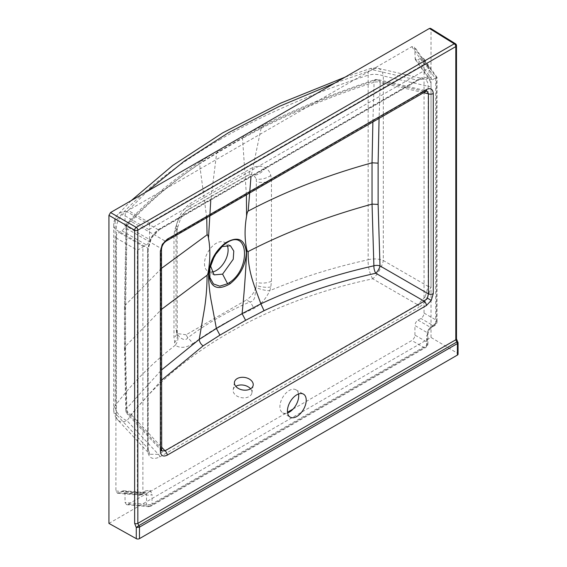 <?xml version="1.0" encoding="UTF-8"?>
<svg xmlns="http://www.w3.org/2000/svg" width="567" height="567" viewBox="0 0 567 567"><rect width="100%" height="100%" fill="white"/><g stroke="black" fill="none" stroke-linecap="round" stroke-linejoin="round"><path stroke-width="0.43" stroke-dasharray="2.83 2.13" d="M221.144 247.177L219.479 248.431L210.697 263.563L210.442 265.625M250.564 388.813A9.49 6.35 -170.5 0 1 251.883 392.981A9.49 6.35 -170.5 0 1 249.133 396.574A9.49 6.35 -170.5 0 1 238.409 396.787A9.49 6.35 -170.5 0 1 233.165 389.848A9.49 6.35 -170.5 0 1 235.773 386.34M211.526 272.096A16.705 9.646 -60 0 1 207.947 271.331A16.705 9.646 -60 0 1 205.389 257.95A16.705 9.646 -60 0 1 216.296 243.236A16.705 9.646 -60 0 1 224.652 242.407A16.705 9.646 -60 0 1 227.027 244.979M425.186 296.888L417.56 304.699A2.275 1.318 60 0 1 418.893 307.293C422.259 305.294 425.13 302.275 427.511 298.235L425.186 296.888L428.135 286.385L383.32 260.508L383.32 75.935L428.135 86.29L428.135 286.385A2.275 1.318 -0 0 0 431.048 286.236L431.048 86.149C430.998 82.293 429.821 79.656 427.511 78.239A2.275 1.857 120 0 1 425.186 79.444C427.192 80.677 428.177 82.959 428.135 86.29A2.275 1.318 0 0 0 431.048 86.149M427.511 78.239C425.13 76.949 422.259 77.24 418.893 79.125L159.717 228.756C156.357 230.762 153.48 233.781 151.098 237.821L147.562 249.82A2.275 1.318 0 0 0 148.228 248.885L148.228 248.885A2.275 1.318 0 0 0 147.817 248.133L150.985 237.757L158.391 229.819L417.56 80.188L423.783 78.898L425.186 79.444M418.893 79.125A2.275 1.318 60 0 1 418.418 80.167L418.418 80.167A2.275 1.318 60 0 1 417.56 80.188L372.746 69.826L334.636 83.172M293.111 409.02L411.812 340.491C413.704 339.186 414.739 337.393 414.924 335.097L427.32 342.255L427.32 332.709A4.557 2.629 180 0 1 427.929 334.02L427.929 334.02A4.557 2.629 180 0 1 426.597 335.884L428.397 329.732L429.12 330.15L428.446 329.76L427.32 332.709L414.924 325.55C415.101 323.254 416.135 321.461 418.028 320.157L420.934 318.484C422.826 317.18 423.868 315.387 424.045 313.097L424.045 59.939L423.627 58.351L420.934 58.139L418.028 59.819L415.342 59.613L414.498 46.884L411.812 46.671L128.149 210.442C126.257 211.746 125.222 213.539 125.038 215.829L125.038 225.382C124.86 227.672 123.826 229.472 121.926 230.769L119.027 232.449C117.135 233.746 116.093 235.546 115.916 237.835L115.916 490.994L117.44 493.219L123.514 490.682L125.038 492.907L125.038 502.461L126.569 504.687L128.149 504.254L287.49 412.266M125.038 492.907L146.52 494.828L146.01 492.829L143.408 493.028A4.557 2.629 -120 0 0 144.847 492.9L144.847 492.9A4.557 2.629 -120 0 0 145.797 490.816L150.22 490.335A4.557 3.721 120 0 1 146.01 492.829L145.336 492.631L141.948 494.58A4.557 2.629 -120 0 0 142.891 492.489L142.891 247.035L143.529 246.595L119.027 232.449M166.45 240.94A3.799 2.19 60 0 1 165.018 240.975L162.176 244.214L160.794 248.296A3.799 2.19 180 0 1 161.475 249.558M219.521 139.822C263.031 114.761 312.58 93.215 368.16 75.177A15.181 4.734 72 0 1 369.918 68.678A15.181 4.734 72 0 1 372.746 69.826A15.181 8.505 -77 0 1 378.033 68.324A15.181 8.505 -77 0 1 383.32 75.935A15.181 8.767 180 0 0 368.16 75.177L368.16 259.757C333.176 267.418 300.382 277.731 269.793 290.694L270.82 286.966L271.444 281.282L271.444 180.611L270.82 175.472C269.906 171.999 268.106 169.434 265.42 167.797C261.054 165.38 255.915 165.77 250.004 168.966L191.348 202.83C186.345 205.927 182.127 210.938 178.683 217.877L174.466 231.102L173.991 236.871L173.991 337.549L175.26 345.268C151.623 363.617 131.579 383.809 115.136 405.837L115.136 221.265C141.339 192.078 176.131 164.933 219.521 139.822M298.54 393.98A13.282 7.669 120 0 0 295.946 389.791A13.282 7.669 120 0 0 285.711 393.349A13.282 7.669 120 0 0 279.914 406.723A13.282 7.669 120 0 0 282.664 412.804A13.282 7.669 120 0 0 287.582 412.953M246.39 194.786L242.534 138.32L216.629 153.274L210.789 200.045M125.038 215.829L149.546 229.975L149.546 239.529L125.038 225.382M149.546 229.975L149.61 229.203L429.006 67.891L429.07 68.593L414.924 48.471M414.924 58.018L429.07 78.147L429.07 68.593M429.07 78.147L429.488 79.734L432.182 79.947L418.028 59.819M420.934 58.139L435.08 78.267L432.182 79.947M435.08 78.267L436.448 77.58L424.045 59.939M121.926 230.769L146.435 244.916L143.529 246.595M146.435 244.916C148.327 243.619 149.362 241.818 149.546 239.529M125.569 308.944L124.471 306.896L125.938 226.665A6.074 3.629 -178.8 0 0 127.036 228.813L160.794 248.296L160.794 448.384L126.888 412.046L125.569 350.208L125.569 308.944L127.036 228.813A6.074 4.6 120 0 1 131.26 221.484C150.588 200.364 174.643 180.207 203.44 161.021L220.173 150.652L246.078 135.697L264.3 125.881C298.476 108.715 335.699 93.491 375.978 80.202L424.187 91.344L165.018 240.975L131.26 221.484A6.074 4.671 -137.6 0 0 127.525 222.703L127.525 222.703A6.074 4.671 -137.6 0 0 126.54 225.149L125.052 305.415L125.052 346.735L161.475 309.398M161.475 268.368L125.052 305.415L124.471 306.896M206.728 217.685L199.549 163.863C170.44 183.283 146.102 203.709 126.54 225.149A6.074 3.629 -178.8 0 0 125.938 226.665A6.074 6.074 0 0 1 127.525 222.703C147.222 201.179 171.652 180.71 200.817 161.276L203.44 161.021M125.569 350.208L124.471 348.237L125.052 346.735L126.391 408.701L161.475 369.996M372.888 121.756L374.092 82.229C333.389 95.589 295.74 110.955 261.132 128.312L242.534 138.32L243.789 135.754L246.078 135.697M261.075 128.34L250.983 176.84M108.935 523.405L431.026 337.45L457.427 353.234A2.275 1.318 180 0 1 458.065 354.148M431.026 337.45L431.026 29.378L455.84 44.729L455.84 337.939L457.427 342.107L456.761 342.05M261.132 128.312L262.315 125.768L243.789 135.754L217.884 150.709L216.629 153.274L199.549 163.863L200.817 161.276L217.884 150.709L220.173 150.652M174.466 342.596A15.181 10.879 -12.2 0 0 177.273 334.041L177.258 334.055A15.181 11.907 -22.7 0 0 176.869 333.226L177.258 334.055A15.181 11.907 -22.7 0 1 175.26 345.268C180.249 348.464 186.096 347.954 192.808 343.73A15.181 9.278 -127.1 0 0 187.734 337.826L186.125 334.778L246.475 299.936L249.919 301.928C227.112 311.786 206.381 323.75 187.734 337.826C185.033 342.404 178.109 336.763 176.869 333.226L176.039 328.952A15.181 8.767 180 0 1 177.124 332.212L177.124 332.212A15.181 8.767 180 0 1 173.991 337.549M265.42 167.797A15.181 11.623 -60.5 0 1 253.917 175.295L256.284 179.115L253.917 175.295L249.785 174.65L246.475 175.961L186.125 210.804L178.676 218.734A15.181 0.794 -153.7 0 0 180.384 219.167L177.421 228.203A15.181 6.131 -170.7 0 0 176.316 225.283L178.676 218.734L176.316 225.283L176.039 228.281L176.039 328.952M270.82 175.472A15.181 10.334 -15.2 0 1 256.284 179.115L256.284 285.463C254.859 291.821 251.592 296.647 246.475 299.936M186.125 334.778L177.003 333.531L176.316 331.631A15.181 10.879 -12.2 0 1 177.273 334.041L177.124 231.542A15.181 8.767 180 0 1 173.991 236.871M147.562 249.82L147.562 449.907C148.306 457.98 152.353 460.319 159.717 456.924A2.275 1.318 60 0 0 158.391 454.33L127.015 420.7C175.437 353.992 267.27 300.971 372.746 278.822L417.56 304.699L158.391 454.33L149.808 454.259L147.817 448.221L147.817 248.133L116.441 230.018L116.441 414.597L147.817 448.221A2.275 1.318 0 0 1 148.228 448.979L148.228 248.885L151.46 238.027L150.985 237.757M147.562 449.907A2.275 1.318 0 0 0 148.228 448.979C148.944 453.097 149.475 454.854 149.808 454.259L117.773 419.927A15.181 8.505 -43 0 0 127.015 420.7A15.181 10.681 36.6 0 1 115.136 405.837A15.181 8.767 180 0 0 113.691 409.565A15.181 15.181 0 0 0 117.773 419.927A15.181 8.505 -43 0 1 116.441 414.597A15.181 8.767 180 0 1 113.691 409.565L113.691 224.993A15.181 8.767 0 0 0 116.441 230.018A15.181 11.503 -60 0 1 127.015 211.704L158.391 229.819A2.275 1.318 60 0 0 159.249 229.798L418.418 80.167C419.573 79.26 421.366 78.834 423.783 78.898L378.033 68.324A15.181 15.181 0 0 0 369.918 68.678L345.076 77.147M131.19 200.633L117.575 214.85A15.181 15.181 0 0 0 113.691 224.993A15.181 8.767 0 0 1 115.136 221.265A15.181 11.723 41.9 0 1 117.575 214.85A15.181 11.723 41.9 0 1 127.015 211.704L146.91 191.554M192.808 343.73C211.293 330.277 231.634 318.534 253.839 308.491C260.459 305.018 265.774 299.078 269.793 290.694A15.181 5.103 -160.8 0 1 256.057 287.504C254.668 292.515 256.362 301.226 249.919 301.928A15.181 8.151 -113.3 0 1 253.839 308.491M372.746 278.822A15.181 5.783 77.7 0 1 368.16 259.757A15.181 8.767 0 0 1 383.32 260.508A15.181 5.507 -60 0 1 372.746 278.822M270.82 286.966A15.181 6.676 -167.7 0 1 256.284 285.463L256.057 287.504M176.039 228.281A15.181 8.767 180 0 1 177.124 231.542L177.421 228.203A15.181 6.131 -170.7 0 1 174.466 231.102M186.125 210.804A15.181 9.915 -121.1 0 0 187.649 210.13C184.991 211.838 182.567 214.85 180.384 219.167A15.181 0.794 -153.7 0 0 178.683 217.877M246.475 175.961A15.181 7.534 -119 0 0 247.51 175.572L187.649 210.13A15.181 9.915 -121.1 0 0 191.348 202.83M249.785 174.65L247.51 175.572A15.181 7.534 -119 0 0 250.004 168.966M161.475 380.251L131.112 414.484A6.074 4.26 37.1 0 1 126.391 408.701A6.074 3.331 178.3 0 0 125.789 410.21L125.789 410.21A6.074 6.074 0 0 0 127.419 414.179A6.074 3.402 137 0 0 131.112 414.484L161.475 447.03M161.475 449.638A3.799 2.19 180 0 0 160.794 448.384L161.708 450.928M264.3 125.881L262.315 125.768C296.803 108.453 334.303 93.108 374.822 79.749A6.074 1.935 71.7 0 1 375.978 80.202A6.074 3.402 103 0 1 378.09 79.6A6.074 6.074 0 0 0 374.822 79.749L374.822 79.749A6.074 1.935 71.7 0 0 374.092 82.229A6.074 3.593 -178.2 0 1 380.209 82.64A6.074 3.402 103 0 0 378.09 79.6L426.831 90.869L424.187 91.344A3.799 2.19 60 0 0 425.619 91.308M161.701 450.914L127.419 414.179A6.074 3.402 137 0 1 126.888 412.046A6.074 3.331 178.3 0 1 125.789 410.21L124.471 348.237M414.924 335.097L414.924 325.55M430.573 28.35L431.026 29.378M115.916 237.835L137.391 250.231L142.891 247.035M119.027 492.787L140.503 494.707A4.557 2.459 -84.9 0 1 139.262 495.168A4.557 2.459 -84.9 0 1 137.391 492.907L115.916 490.994M128.149 504.254L149.631 506.175A4.557 2.459 -84.9 0 1 148.391 506.636A4.557 2.459 -84.9 0 1 146.52 504.375L146.52 494.828A4.557 2.629 0 0 0 152.013 494.41L152.013 503.957L426.597 345.431L426.597 335.884M126.569 504.687L148.391 506.636A4.557 4.557 0 0 0 151.07 506.048A4.557 2.629 -120 0 1 149.631 506.175L424.208 347.649A4.557 2.629 -120 0 0 425.654 347.521A4.557 4.557 0 0 0 427.929 343.574A4.557 2.629 180 0 0 427.32 342.255A4.557 3.778 -60 0 1 424.208 347.649L411.812 340.491M435.718 77.97L435.718 323.431A4.557 2.629 -0 0 0 437.058 321.567L437.058 77.452L436.448 77.58L436.448 320.256A4.557 3.778 -60 0 1 433.337 325.642L420.934 318.484M418.028 320.157L430.431 327.315L428.446 329.76M430.431 327.315A4.557 2.629 -120 0 0 431.877 327.187L431.877 327.187A4.557 2.629 -120 0 0 432.819 325.104L435.718 323.431A4.557 2.629 60 0 1 434.776 325.515A4.557 2.629 60 0 1 433.337 325.642L430.431 327.315M411.812 46.671L424.208 64.312L428.539 66.842L429.006 67.891M424.208 64.312L149.631 222.838L149.61 229.203M159.717 228.756A2.275 1.318 60 0 1 159.249 229.798L151.46 238.027L151.098 237.821M457.427 353.234L457.427 342.107L458.065 342.759M427.511 298.235L431.048 286.236M162.176 244.214L162.97 244.675M159.717 456.924L418.893 307.293M428.397 329.732L432.819 325.104M150.22 490.335L152.013 494.41M145.797 490.816L142.891 492.489A4.557 2.629 0 0 1 137.391 492.907L137.391 250.231M423.358 92.619L380.209 82.64L379.089 118.177M271.444 281.282A15.181 8.767 180 0 1 256.56 282.465M271.444 180.611A15.181 8.767 180 0 1 256.56 181.787M424.045 313.097L436.448 320.256A4.557 2.629 -0 0 1 437.058 321.567A4.557 4.557 0 0 1 434.776 325.515L431.877 327.187L429.12 330.15L427.929 334.02L427.929 343.574A4.557 2.629 180 0 1 426.597 345.431A4.557 2.629 -120 0 1 425.654 347.521L151.07 506.048A4.557 2.629 -120 0 0 152.013 503.957A4.557 2.629 0 0 1 146.52 504.375L125.038 502.461M117.44 493.219L139.262 495.168A4.557 4.557 0 0 0 141.948 494.58A4.557 2.629 -120 0 1 140.503 494.707L143.408 493.028L121.926 491.114M149.631 222.838L128.149 210.442M456.485 45.644A2.275 1.318 180 0 0 455.84 44.729A2.275 1.311 121.7 0 0 455.4 43.702M455.84 337.939A2.275 1.318 180 0 1 456.485 338.853M219.479 248.431L223.129 245.369M210.697 263.563L209.868 268.212M251.883 392.981L253.173 385.305M230.457 245.759L224.652 242.407M282.664 412.804L290.176 417.142M295.946 389.791L303.465 394.129M124.471 306.917L124.471 348.216M123.514 490.682L145.336 492.631M437.058 77.452L423.627 58.351M415.342 59.613L429.488 79.734M428.539 66.842L414.498 46.884M214.099 274.889L207.947 271.331M233.165 389.848L234.454 382.172"/><path stroke-width="0.85" d="M210.442 265.625L214.099 274.882L222.59 274.137L233.243 259.247L233.774 251.039L230.45 245.752L222.101 246.581L221.144 247.177M227.083 242.57L223.129 245.369L214.617 255.653L209.868 268.205L209.882 277.497L213.433 283.925L219.762 286.165L227.58 283.762L229.451 282.564C251.011 268.602 248.679 228.586 227.083 242.57M250.416 388.898A9.49 6.35 9.5 0 0 253.173 385.305A9.49 6.35 9.5 0 0 247.928 378.359A9.49 6.35 9.5 0 0 237.204 378.579A9.49 6.35 9.5 0 0 234.454 382.172A9.49 6.35 9.5 0 0 239.692 389.111A9.49 6.35 9.5 0 0 250.416 388.898M235.773 386.34A9.49 6.35 -170.5 0 1 235.915 386.255A9.49 6.35 -170.5 0 1 250.564 388.813M208.762 274.428C209.414 261.685 214.992 251.167 225.482 242.86C238.005 235.744 244.972 239.033 246.39 252.733C245.575 265.363 240.096 275.746 229.947 283.876C217.586 290.871 210.52 287.724 208.762 274.428M227.027 244.979A16.705 9.646 -60 0 1 216.296 270.509A16.705 9.646 -60 0 1 211.526 272.096M161.475 249.558A3.799 2.19 180 0 1 160.369 251.103L162.368 244.327L162.97 244.675C162.134 245.872 161.638 247.495 161.475 249.558L161.708 450.928L165.018 450.822L424.187 301.197L427.398 298.164L428.418 293.869L428.418 93.789L426.831 90.869L166.45 240.94A3.799 2.19 60 0 0 167.237 239.203L426.405 89.572A3.799 2.19 60 0 1 425.619 91.308M426.405 89.572C430.566 87.658 432.855 88.976 433.28 93.541L433.28 293.628A3.799 2.19 180 0 1 428.418 293.869L379.996 265.916A6.074 3.381 177.6 0 0 373.887 265.81L372.044 204.134L378.118 204.403L379.996 265.916A6.074 2.204 120 0 1 375.765 273.237C335.473 282.196 298.235 294.684 264.038 310.702L245.624 320.298L219.925 335.132L203.099 345.877L161.475 380.251M287.426 411.061A13.282 7.669 120 0 0 290.176 417.142A13.282 7.669 120 0 0 300.418 413.584A13.282 7.669 120 0 0 306.215 400.21A13.282 7.669 120 0 0 303.465 394.129A13.282 7.669 120 0 0 293.224 397.687A13.282 7.669 120 0 0 287.426 411.061M287.582 412.953A13.282 7.669 120 0 0 298.703 395.872A13.282 7.669 120 0 0 298.54 393.98M161.475 309.398L207.047 275.279C207.579 274.931 208.061 273.365 208.479 270.579L208.536 274.563C208.727 284.308 209.747 293.777 211.604 302.976L216.388 328.477L242.081 313.643C244.079 294.486 245.589 274.137 246.61 252.606L246.581 248.58C247.056 250.848 247.588 251.833 248.176 251.528C285.52 232.307 326.805 216.509 372.044 204.134L372.044 162.814C326.805 175.288 285.513 191.377 248.176 211.094C247.595 211.406 247.063 213.072 246.581 216.091C244.583 227.87 244.583 238.707 246.581 248.58M246.581 216.091L246.39 194.786M210.789 200.045L208.479 238.09C208.054 235.588 207.579 234.504 207.054 234.837L161.475 268.368M208.479 270.579C210.286 258.651 210.286 247.822 208.479 238.09M379.089 118.177L378.118 163.14L372.044 162.814L372.888 121.756M207.054 234.837L206.728 217.685M161.475 369.996L199.208 339.435L204.552 308.221C206.26 296.81 207.097 285.832 207.047 275.279M248.176 251.528C247.595 272.231 256.05 289.893 260.87 303.841C295.435 287.625 333.113 274.952 373.887 265.81A6.074 2.339 -102.5 0 0 375.765 273.237L424.187 301.197A3.799 2.19 60 0 1 426.405 305.528L167.237 455.159C163.076 457.073 160.787 455.755 160.369 451.19L160.369 251.103M250.983 176.84L248.176 211.094M138.809 525.623L136.271 527.516L134.634 523.384L134.634 230.174L108.935 215.34L108.935 523.405L136.271 538.65L136.271 527.516L139.468 527.119L139.468 538.636L457.399 355.077L457.399 343.567A1.517 0.879 -120 0 0 456.747 342.064L455.811 339.782L455.811 46.572L137.831 230.159L137.831 523.369L138.83 525.609A1.517 0.879 60 0 1 139.475 527.119A1.517 0.865 -120.6 0 0 138.809 525.623L456.761 342.05A1.517 0.886 60.6 0 1 457.399 343.567L139.475 527.119M429.417 28.449L110.544 212.547L136.243 227.388L454.231 43.801L429.417 28.449L430.573 28.35L455.4 43.702A2.275 1.311 121.7 0 0 454.231 43.801A2.275 1.318 60 0 1 455.811 46.572A2.275 1.318 180 0 0 456.485 45.644A2.275 2.275 0 0 0 455.4 43.702M456.485 45.644L456.485 338.853L458.065 342.759L458.065 354.148A2.275 1.318 180 0 1 457.399 355.077M139.468 538.636A2.275 1.318 180 0 1 136.271 538.65M203.099 345.877C200.817 344.183 199.52 342.036 199.208 339.435L216.388 328.477L219.925 335.132M245.624 320.298L242.081 313.643L260.87 303.841L264.038 310.702M161.475 449.638A3.799 2.19 180 0 1 160.369 451.19M433.28 93.541A3.799 2.19 180 0 1 428.418 93.789L423.358 92.619M161.475 447.03L165.018 450.822A3.799 2.19 60 0 1 167.237 455.159M287.49 412.266L293.111 409.02M108.935 215.34L110.544 212.547M457.427 342.107L456.761 342.05M458.065 342.759L457.399 343.567M222.59 274.137L227.58 283.762M225.219 243.76A2.275 1.169 -124.9 0 0 225.482 242.86M229.451 282.564A2.275 1.177 54.9 0 1 229.947 283.876M427.398 298.164L431.274 300.404L426.405 305.528M433.28 293.628L431.274 300.404M334.636 83.172L278.766 106.603L228.395 132.735L184.218 161.184L146.91 191.554M162.368 244.327L167.237 239.203M134.634 523.384A2.275 1.318 0 0 0 137.831 523.369L455.811 339.782A2.275 1.318 180 0 0 456.485 338.853M378.118 163.14L378.118 204.403M134.634 230.174A2.275 1.318 0 0 0 137.831 230.159A2.275 1.318 60 0 0 136.243 227.388A2.275 1.269 120 0 0 134.634 230.174M223.129 245.369L216.877 252.187C213.057 257.737 210.726 263.074 209.868 268.205M131.19 200.633L172.637 165.493L222.668 132.869L280.644 103.159L345.076 77.147M162.97 244.675C163.587 243.349 164.749 242.109 166.45 240.94"/></g></svg>
